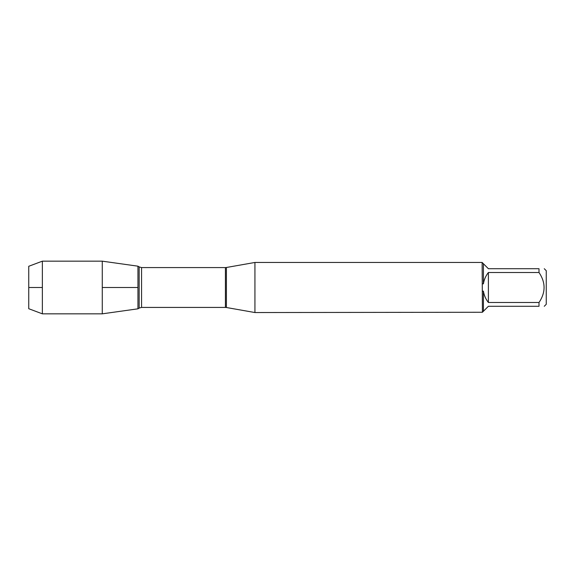 <?xml version="1.0" encoding="UTF-8"?>
<svg xmlns="http://www.w3.org/2000/svg" width="575" height="575" viewBox="0 0 575 575"><rect width="100%" height="100%" fill="white"/><g stroke="black" fill="none" stroke-linecap="round" stroke-linejoin="round"><path stroke-width="0.86" d="M254.933 287.5L254.933 312.541L482.418 312.261L482.137 262.459L254.933 262.459L254.933 287.5M544.259 268.712L546.25 270.703L546.25 304.297L544.259 306.288M539.005 272.5L488.391 272.5C485.746 275.856 484.085 279.637 483.417 283.856L483.417 263.738L488.391 268.712L539.005 268.712C545.754 268.712 545.754 268.712 539.005 268.712L539.005 272.5C545.754 282.505 545.754 292.51 539.005 302.5L539.005 306.288C545.754 306.288 545.754 306.288 539.005 306.288L488.391 306.288L483.417 311.262L483.417 291.144C484.085 295.363 485.746 299.144 488.391 302.5L539.005 302.5M482.418 291.216L483.417 291.144M483.417 311.262L482.418 312.261M483.417 283.856L482.418 283.784M482.418 262.739L483.417 263.738M137.942 308.818L137.942 266.182L137.942 308.818L102.271 313.835L102.271 287.5L137.942 287.5L102.271 287.5L102.271 261.165L137.942 266.182L139.157 266.908L139.157 308.092L137.942 308.818M488.391 302.5L488.391 272.5M42.363 313.835L28.75 308.717L28.75 266.283L42.363 261.165L42.363 313.835L102.271 313.835M42.363 287.5L28.75 287.5L42.363 287.5M226.406 307.51L225.422 307.424L225.422 267.576L226.406 267.49L226.406 307.51L254.933 312.541M225.422 267.576L141.558 267.576L141.558 307.424L139.157 308.092M226.406 267.49L254.933 262.459M225.422 307.424L141.558 307.424M141.558 267.576L139.157 266.908M42.363 261.165L102.271 261.165"/></g></svg>
